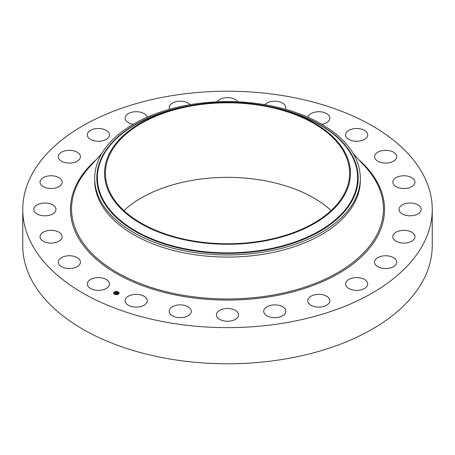 <?xml version="1.0" encoding="UTF-8"?>
<svg xmlns="http://www.w3.org/2000/svg" width="455" height="455" viewBox="0 0 455 455"><rect width="100%" height="100%" fill="white"/><g stroke="black" fill="none" stroke-linecap="round" stroke-linejoin="round"><path stroke-width="0.68" d="M108.99 282.18A11.068 6.387 180 0 1 109.439 283.977A11.068 6.387 180 0 1 99.946 290.301A11.068 6.387 180 0 1 87.752 285.78A11.068 6.387 180 0 1 87.303 283.977A11.068 6.387 180 0 1 96.796 277.652A11.068 6.387 180 0 1 108.99 282.18M432.25 209.425L432.25 245.575A204.75 118.209 180 0 1 285.143 359.001A204.75 118.209 180 0 1 22.75 245.575L22.75 209.425A204.75 118.209 180 0 1 169.857 95.999A204.75 118.209 180 0 1 432.25 209.425A204.75 118.209 180 0 1 285.143 322.857A204.75 118.209 180 0 1 22.75 209.425M123.885 210.557A122.088 70.485 180 0 1 193.13 180.197A122.088 70.485 180 0 1 331.115 210.557M193.13 105.645A122.088 70.485 180 0 1 349.588 173.281A122.088 70.485 180 0 1 261.87 240.917A122.088 70.485 180 0 1 105.412 173.281A122.088 70.485 180 0 1 193.13 105.645M345.482 193.267A122.958 70.991 0 0 0 275.252 107.863A122.958 70.991 0 0 0 179.748 107.863A122.958 70.991 0 0 0 109.519 153.295A122.958 70.991 0 0 0 192.88 241.4A122.958 70.991 0 0 0 345.482 193.267M94.691 178.275A132.809 76.679 0 0 1 100.06 156.685A132.809 76.679 180 0 1 190.11 104.696A132.809 76.679 0 0 1 360.309 178.275L360.309 180.407A132.809 76.679 180 0 1 264.89 253.981A132.809 76.679 180 0 1 94.691 180.407L94.691 178.275A132.809 76.679 0 0 0 264.89 251.848A132.809 76.679 180 0 0 354.94 199.859A132.809 76.679 0 0 0 360.309 178.275M374.584 156.861A11.068 6.387 180 0 1 374.579 156.713A11.068 6.387 180 0 1 385.516 150.321A11.068 6.387 180 0 1 396.714 156.56A11.068 6.387 180 0 1 396.714 156.713A11.068 6.387 180 0 1 385.777 163.1A11.068 6.387 180 0 1 374.584 156.861M61.863 238.221A11.068 6.387 180 0 1 49.794 243.061A11.068 6.387 180 0 1 40.04 236.714A11.068 6.387 180 0 1 40.353 235.207A11.068 6.387 180 0 1 52.422 230.372A11.068 6.387 180 0 1 62.176 236.714A11.068 6.387 180 0 1 61.863 238.221M393.137 180.629A11.068 6.387 180 0 1 405.206 175.795A11.068 6.387 180 0 1 414.96 182.136A11.068 6.387 180 0 1 414.647 183.649A11.068 6.387 180 0 1 402.578 188.484A11.068 6.387 180 0 1 392.824 182.136A11.068 6.387 180 0 1 393.137 180.629M54.6 212.491A11.068 6.387 180 0 1 42.144 215.619A11.068 6.387 180 0 1 33.818 209.425A11.068 6.387 180 0 1 35.172 206.365A11.068 6.387 180 0 1 47.621 203.237A11.068 6.387 180 0 1 55.954 209.425A11.068 6.387 180 0 1 54.6 212.491M400.4 206.365A11.068 6.387 180 0 1 412.856 203.237A11.068 6.387 180 0 1 421.182 209.425A11.068 6.387 180 0 1 419.828 212.491A11.068 6.387 180 0 1 407.379 215.619A11.068 6.387 180 0 1 399.046 209.425A11.068 6.387 180 0 1 400.4 206.365M59.116 186.55A11.068 6.387 180 0 1 46.996 188.069A11.068 6.387 180 0 1 40.04 182.136A11.068 6.387 180 0 1 43.1 177.729A11.068 6.387 180 0 1 55.22 176.204A11.068 6.387 180 0 1 62.176 182.136A11.068 6.387 180 0 1 59.116 186.55M395.884 232.306A11.068 6.387 180 0 1 408.004 230.782A11.068 6.387 180 0 1 414.96 236.714A11.068 6.387 180 0 1 411.9 241.127A11.068 6.387 180 0 1 399.78 242.646A11.068 6.387 180 0 1 392.824 236.714A11.068 6.387 180 0 1 395.884 232.306M75.109 162.168A11.068 6.387 180 0 1 63.933 162.281A11.068 6.387 180 0 1 58.285 156.713A11.068 6.387 180 0 1 63.592 151.253A11.068 6.387 180 0 1 74.774 151.14A11.068 6.387 180 0 1 80.421 156.713A11.068 6.387 180 0 1 75.109 162.168M379.891 256.688A11.068 6.387 180 0 1 391.067 256.569A11.068 6.387 180 0 1 396.714 262.143A11.068 6.387 180 0 1 391.408 267.597A11.068 6.387 180 0 1 380.226 267.716A11.068 6.387 180 0 1 374.579 262.143A11.068 6.387 180 0 1 379.891 256.688M101.488 141.004A11.068 6.387 180 0 1 87.303 134.873A11.068 6.387 180 0 1 95.254 128.742A11.068 6.387 180 0 1 109.439 134.873A11.068 6.387 180 0 1 101.488 141.004M353.512 277.846A11.068 6.387 180 0 1 367.697 283.977A11.068 6.387 180 0 1 359.746 290.108A11.068 6.387 180 0 1 345.561 283.977A11.068 6.387 180 0 1 353.512 277.846M133.207 124.272A11.068 6.387 180 0 1 125.125 118.118A11.068 6.387 180 0 1 135.931 111.731A11.068 6.387 180 0 1 147.147 117.219M318.546 294.345A11.068 6.387 180 0 1 329.875 300.732A11.068 6.387 180 0 1 319.069 307.119A11.068 6.387 180 0 1 307.739 300.732A11.068 6.387 180 0 1 318.546 294.345M169.561 109.274A11.068 6.387 180 0 1 169.169 107.585A11.068 6.387 180 0 1 182.847 101.38A11.068 6.387 180 0 1 190.105 104.696M277.374 305.055A11.068 6.387 180 0 1 285.831 311.265A11.068 6.387 180 0 1 272.153 317.476A11.068 6.387 180 0 1 263.695 311.265A11.068 6.387 180 0 1 277.374 305.055M217.086 101.829A11.068 6.387 180 0 1 232.806 98.388A11.068 6.387 180 0 1 237.914 101.829M232.806 309.252A11.068 6.387 180 0 1 238.568 314.86A11.068 6.387 180 0 1 222.194 320.468A11.068 6.387 180 0 1 216.432 314.86A11.068 6.387 180 0 1 232.806 309.252M264.895 104.696A11.068 6.387 180 0 1 282.401 102.966A11.068 6.387 180 0 1 285.831 107.585A11.068 6.387 180 0 1 285.439 109.274M187.875 306.642A11.068 6.387 180 0 1 191.305 311.265A11.068 6.387 180 0 1 184.594 317.141A11.068 6.387 180 0 1 172.599 315.889A11.068 6.387 180 0 1 169.169 311.265A11.068 6.387 180 0 1 175.88 305.39A11.068 6.387 180 0 1 187.875 306.642M307.853 117.219A11.068 6.387 180 0 1 316.578 111.862A11.068 6.387 180 0 1 328.26 114.796A11.068 6.387 180 0 1 329.875 118.118A11.068 6.387 180 0 1 321.793 124.272M145.645 297.411A11.068 6.387 180 0 1 147.261 300.732A11.068 6.387 180 0 1 139.184 306.886A11.068 6.387 180 0 1 126.74 304.059A11.068 6.387 180 0 1 125.125 300.732A11.068 6.387 180 0 1 133.201 294.578A11.068 6.387 180 0 1 145.645 297.411M346.01 136.676A11.068 6.387 180 0 1 345.561 134.873A11.068 6.387 180 0 1 355.054 128.549A11.068 6.387 180 0 1 367.248 133.076A11.068 6.387 180 0 1 367.697 134.873A11.068 6.387 180 0 1 358.204 141.198A11.068 6.387 180 0 1 346.01 136.676M80.416 261.989A11.068 6.387 180 0 1 80.421 262.143A11.068 6.387 180 0 1 69.484 268.53A11.068 6.387 180 0 1 58.285 262.296A11.068 6.387 180 0 1 58.285 262.143A11.068 6.387 180 0 1 69.223 255.755A11.068 6.387 180 0 1 80.416 261.989M114.159 292.11A2.741 1.581 180 0 1 117.214 291.575A2.741 1.581 180 0 1 119.068 293.071A2.741 1.581 180 0 1 118.505 294.032A2.741 1.581 180 0 1 115.451 294.567A2.741 1.581 180 0 1 113.591 293.071A2.741 1.581 180 0 1 114.159 292.11M119.068 293.139A2.741 1.581 0 0 0 117.987 291.945L117.657 291.951L117.953 292.025M117.765 291.86A2.741 1.581 0 0 0 116.162 291.627M115.849 291.649A2.741 1.581 0 0 0 114.341 292.116M114.222 292.195A2.741 1.581 0 0 0 114.159 292.247A2.741 1.581 0 0 0 113.596 293.139M114.177 293.139A2.156 1.246 0 0 0 114.171 293.208A2.156 1.246 0 0 0 114.819 294.095M114.899 294.419L114.677 294.192L115.007 294.192A2.156 1.246 0 0 0 116.491 294.448M116.793 294.425A2.156 1.246 0 0 0 118.044 293.964A2.156 1.246 0 0 0 118.112 293.913M118.175 293.856A2.156 1.246 0 0 0 118.488 293.208A2.156 1.246 0 0 0 118.488 293.139M118.442 293.93L118.107 293.93L118.408 294.01M114.552 292.366L114.256 292.15L114.518 292.394M118.044 293.828A2.156 1.246 180 0 1 115.638 294.248A2.156 1.246 180 0 1 114.171 293.071A2.156 1.246 180 0 1 114.62 292.315A2.156 1.246 180 0 1 117.026 291.894A2.156 1.246 180 0 1 118.488 293.071A2.156 1.246 180 0 1 118.044 293.828M116.833 292.696L115.092 293.043L116.088 292.451L115.684 292.195L116.833 292.696M116.44 292.656L115.581 293.333L115.098 293.117L115.547 293.293L116.452 292.696M116.918 292.736L117.902 293.174L117.174 292.923L117.032 293.481L115.968 293.418L116.918 292.736M116.582 293.139L116.218 293.418M117.379 293.304L117.049 293.521L117.379 293.304M116.986 293.39L116.491 293.737L115.94 293.492L116.981 293.367M116.952 292.861L116.582 293.077M116.036 292.491L115.337 293.151M118.891 292.946L118.59 292.889L118.891 293.083M116.781 294.533L116.486 294.47L116.781 294.533M113.773 293.196L114.069 293.253L113.773 293.196M179.748 107.863L176.972 108.54A130.113 75.121 0 0 0 102.654 156.611A130.113 75.121 0 0 0 190.867 249.84A130.113 75.121 0 0 0 352.346 198.909A130.113 75.121 0 0 0 278.028 108.54L275.252 107.863M188.467 105.964A130.682 75.45 0 0 0 102.108 156.725A130.682 75.45 0 0 0 190.708 250.364A130.682 75.45 0 0 0 352.892 199.21A130.682 75.45 0 0 0 266.533 105.964M353.342 153.762L365.314 166.814A155.934 90.027 180 0 1 271.402 295.329A155.934 90.027 180 0 1 106.703 265.874A155.934 90.027 180 0 1 89.686 166.814L101.658 153.762M358.665 159.563A157.043 90.67 180 0 1 271.715 296.427A157.043 90.67 180 0 1 101.249 263.348A157.043 90.67 180 0 1 96.335 159.563"/></g></svg>
